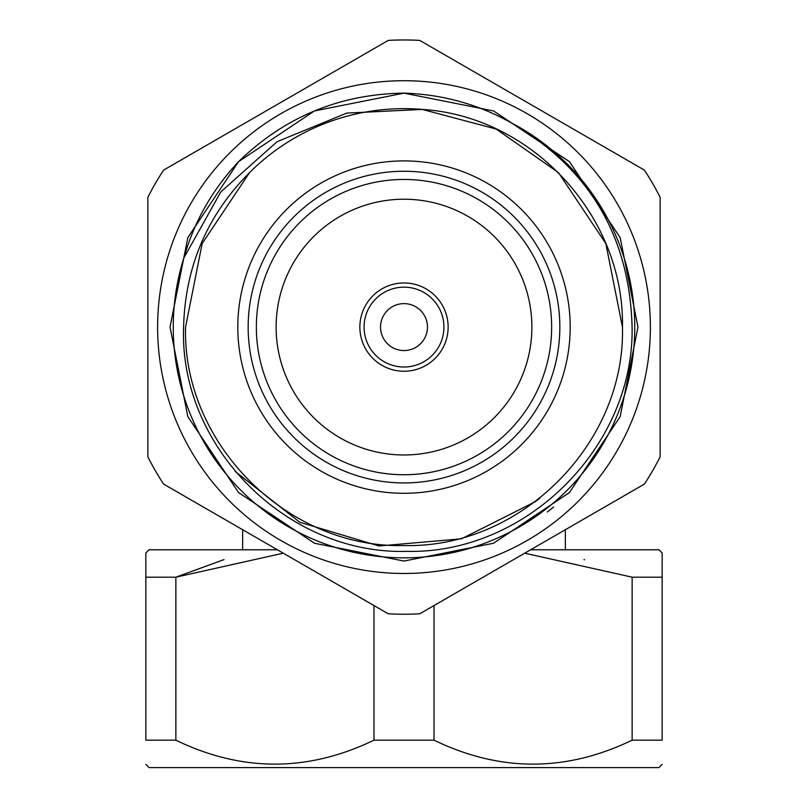 <?xml version="1.0" encoding="UTF-8"?>
<svg xmlns="http://www.w3.org/2000/svg" width="808" height="808" viewBox="0 0 808 808"><rect width="100%" height="100%" fill="white"/><g stroke="black" fill="none" stroke-linecap="round" stroke-linejoin="round"><path stroke-width="1.21" d="M565.358 549.773L565.358 529.715M242.642 549.773L242.642 529.715M145.834 764.368L149.056 767.6L658.944 767.6L662.166 764.368M224.048 559.59L175.861 577.195L145.834 577.195L145.834 552.995L145.834 740.168C145.834 772.095 145.834 772.095 145.834 740.168C145.834 772.095 145.834 772.095 145.834 740.168L175.861 740.168C241.764 772.105 307.808 772.105 373.973 740.168L434.027 740.168C499.94 772.105 565.974 772.105 632.139 740.168L662.166 740.168C662.166 772.095 662.166 772.095 662.166 740.168L662.166 552.995L658.944 549.773L530.624 549.773M584.578 559.752L583.962 559.59M283.275 553.177L175.861 577.195L175.861 740.168M373.973 605.535L373.973 740.168M434.027 605.535L434.027 740.168M524.725 553.177L632.139 577.195L632.139 740.168M632.139 577.195L662.166 577.195L662.166 565.378M277.376 549.773L149.056 549.773L145.834 552.995M359.863 327.099A44.137 44.137 0 0 1 404 282.962A44.137 44.137 0 0 1 448.137 327.099A44.137 44.137 0 0 1 404 371.236A44.137 44.137 0 0 1 359.863 327.099M364.075 327.099A39.925 39.925 0 0 1 404 287.163A39.925 39.925 0 0 1 443.925 327.099A39.925 39.925 0 0 1 404 367.024A39.925 39.925 0 0 1 364.075 327.099M380.528 327.099A23.472 23.472 0 0 1 404 303.626A23.472 23.472 0 0 1 427.472 327.099A23.472 23.472 0 0 1 404 350.561A23.472 23.472 0 0 1 380.528 327.099M650.389 327.099A246.389 246.389 0 0 1 404 573.478A246.389 246.389 0 0 1 157.611 327.099A246.389 246.389 0 0 1 404 80.709A246.389 246.389 0 0 1 650.389 327.099M147.844 456.813L147.844 197.374A287.123 287.123 0 0 1 163.58 170.124L388.264 40.4A287.123 287.123 0 0 1 419.736 40.4L644.42 170.124A287.123 287.123 0 0 1 660.156 197.374L660.156 456.813A287.123 287.123 0 0 1 644.42 484.073L419.736 613.797A287.123 287.123 0 0 1 388.264 613.797L163.58 484.073A287.123 287.123 0 0 1 147.844 456.813M422.22 109.413C532.886 116.302 624.635 217.16 622.453 327.099C625.503 443.754 520.655 548.602 404 545.541C287.345 548.602 182.497 443.754 185.547 327.099L202.182 243.501L249.531 172.629L252.823 169.407A218.453 218.453 0 0 1 422.22 109.413L496.203 129.058L558.469 172.629L605.818 243.501L622.453 327.099L605.818 243.501L558.469 172.629L496.203 129.058L422.22 109.413L496.203 129.058L558.469 172.629L605.818 243.501L622.453 327.099C625.503 443.754 520.655 548.602 404 545.541C287.345 548.602 182.497 443.754 185.547 327.099L202.182 243.501L249.531 172.629L252.823 169.407C208.343 212.453 185.264 265.024 183.588 327.099C179.093 446.864 287.173 554.854 406.757 551.359C526.493 554.207 634.26 446.592 632.088 327.099C629.624 236.29 589.183 168.104 510.757 122.533A230.745 230.745 0 0 1 404 557.843A230.745 230.745 0 0 1 183.86 257.934L220.806 191.92L277.023 141.723L346.713 113.1L422.22 109.413L496.203 129.058L558.469 172.629L605.818 243.501L622.453 327.099C625.503 443.754 520.655 548.602 404 545.541C287.345 548.602 182.497 443.754 185.547 327.099L202.182 243.501L249.531 172.629M622.453 327.099C625.503 443.754 520.655 548.602 404 545.541C287.345 548.602 182.497 443.754 185.547 327.099L202.182 243.501L249.531 172.629L252.823 169.407M237.804 327.099A166.196 166.196 0 0 1 404 160.903A166.196 166.196 0 0 1 570.195 327.099A166.196 166.196 0 0 1 404 493.294A166.196 166.196 0 0 1 237.804 327.099M559.843 327.099A155.843 155.843 0 0 1 404 482.931A155.843 155.843 0 0 1 248.157 327.099A155.843 155.843 0 0 1 404 171.256A155.843 155.843 0 0 1 559.843 327.099M256.358 327.099A147.642 147.642 0 0 0 404 474.74A147.642 147.642 0 0 0 551.642 327.099A147.642 147.642 0 0 0 404 179.457A147.642 147.642 0 0 0 256.358 327.099M276.124 327.099A127.876 127.876 0 0 0 404 454.975A127.876 127.876 0 0 0 531.876 327.099A127.876 127.876 0 0 0 404 199.222A127.876 127.876 0 0 0 276.124 327.099M235.088 471.377L299.788 522.251L379.023 545.976L461.53 538.805L535.25 501.718L539.895 498.132M510.757 122.533C477.841 104.161 442.249 94.364 404 93.132C339.794 94.071 284.648 116.907 238.562 161.661L314.464 110.938L404 93.132L493.536 110.938L569.438 161.661L620.16 237.562L637.966 327.099L620.16 416.635L569.438 492.537L493.536 543.249L404 561.065L314.464 543.249L238.562 492.537L187.84 416.635L170.034 327.099L187.84 237.562L238.562 161.661L314.464 110.938L404 93.132L493.536 110.938L569.438 161.661L620.16 237.562L637.966 327.099L620.16 416.635L569.438 492.537L493.536 543.249L404 561.065L314.464 543.249L238.562 492.537L187.84 416.635L170.034 327.099L187.84 237.562L238.562 161.661L314.464 110.938L404 93.132L493.536 110.938L569.438 161.661L620.16 237.562L637.966 327.099L620.16 416.635L569.438 492.537L493.536 543.249L404 561.065L314.464 543.249L238.562 492.537L187.84 416.635L170.034 327.099L187.84 237.562L238.562 161.661L314.464 110.938L404 93.132L493.536 110.938L569.438 161.661L620.16 237.562L637.966 327.099L620.16 416.635L569.438 492.537L493.536 543.249L404 561.065L314.464 543.249L238.562 492.537L187.84 416.635L170.034 327.099L187.84 237.562L238.562 161.661L314.464 110.938L404 93.132L493.536 110.938L569.438 161.661L620.16 237.562L637.966 327.099L620.16 416.635L569.438 492.537L493.536 543.249L404 561.065L314.464 543.249L238.562 492.537L187.84 416.635L170.034 327.099L187.84 237.562L238.562 161.661L314.464 110.938L404 93.132M553.642 506.949L547.299 512.04M238.562 161.661C212.413 189.526 194.183 221.624 183.86 257.934"/></g></svg>
